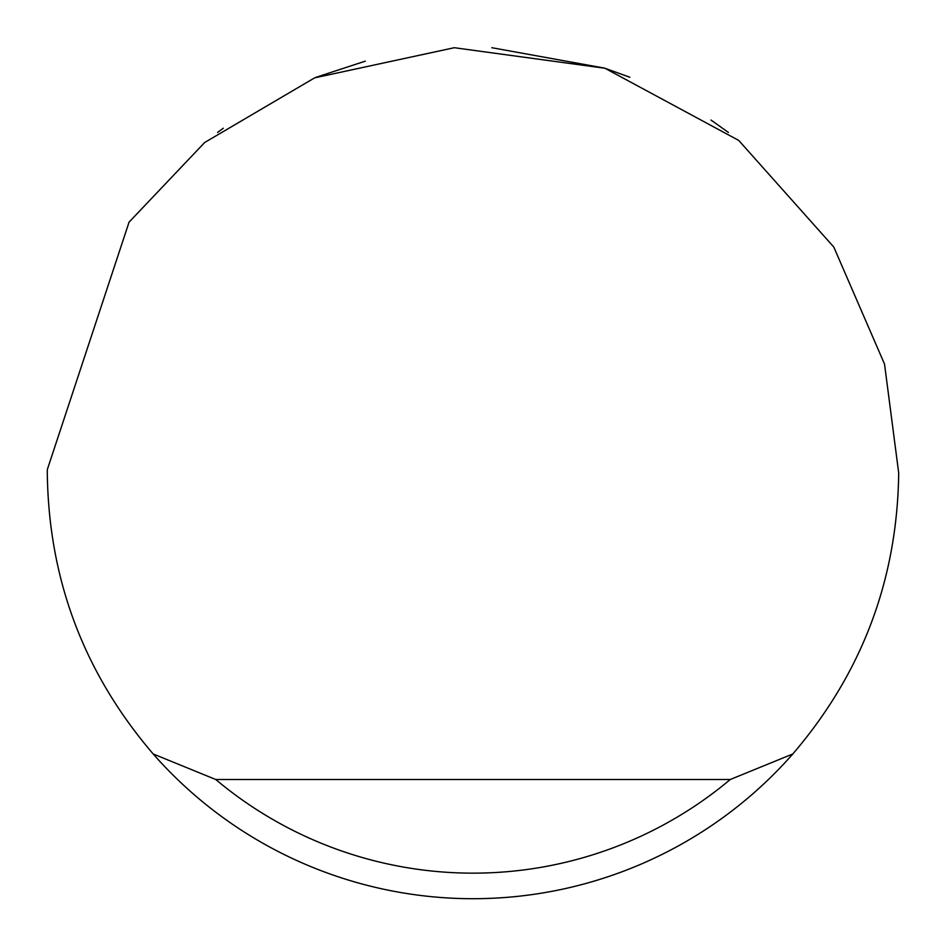 <?xml version="1.0" encoding="UTF-8"?>
<svg xmlns="http://www.w3.org/2000/svg" width="946" height="946" viewBox="0 0 946 946"><rect width="100%" height="100%" fill="white"/><g stroke="black" fill="none" stroke-linecap="round" stroke-linejoin="round"><path stroke-width="1.42" d="M316.177 77.241L365.322 61.147M491.837 47.714L604.411 68.088M605.097 68.313L629.823 77.241M710.978 120.036L728.42 132.44M217.58 132.44L223.28 128.242M129.07 222.133L204.679 142.503L314.64 77.856L454.305 47.714L604.932 68.254L738.72 140.41L833.804 247.072L884.534 364.104L898.7 473C897.364 579.449 862.078 673.103 792.819 753.962A425.7 425.7 0 0 1 153.181 753.962C83.922 673.103 48.636 579.449 47.3 473L47.312 469.594L129.07 222.133M153.181 753.962L215.747 779.504L730.253 779.504L792.819 753.962M215.747 779.504A400.158 400.158 0 0 0 730.253 779.504"/></g></svg>
